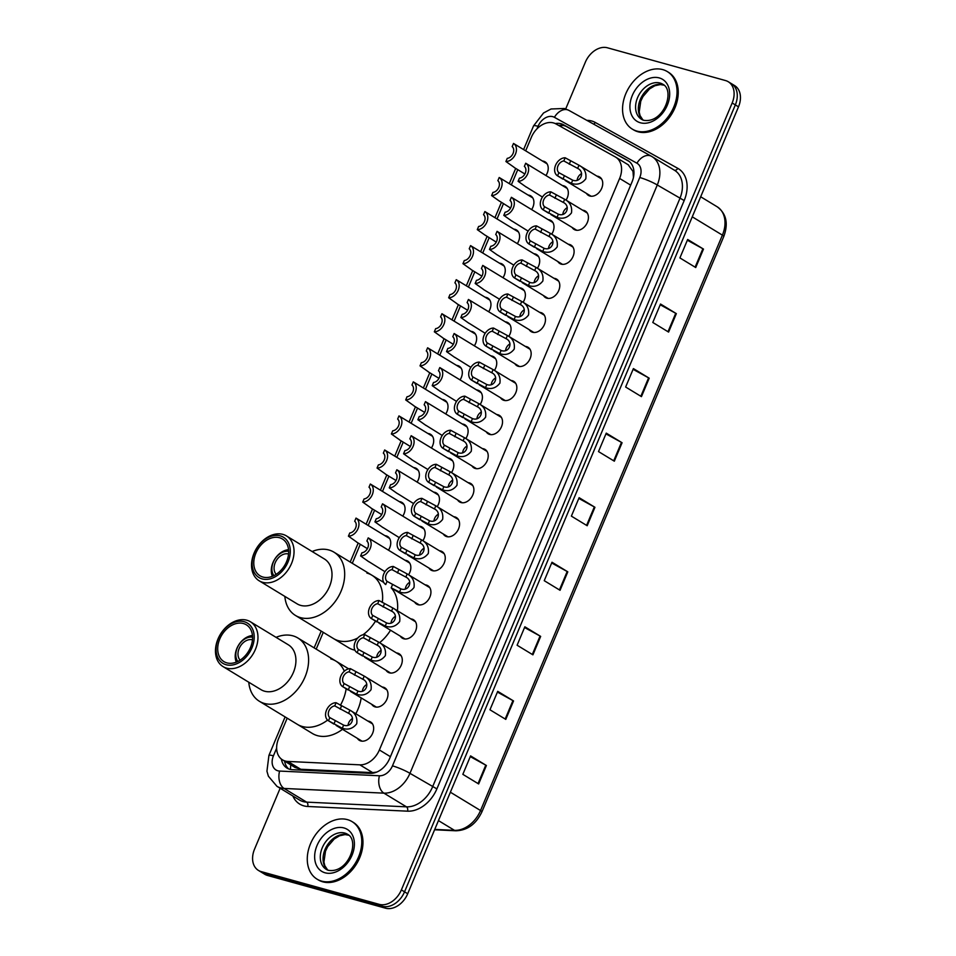 <?xml version="1.0" encoding="UTF-8"?>
<svg xmlns="http://www.w3.org/2000/svg" width="956" height="956" viewBox="0 0 956 956"><rect width="100%" height="100%" fill="white"/><g stroke="black" fill="none" stroke-linecap="round" stroke-linejoin="round"><path stroke-width="1.43" d="M582.622 210.201A10.779 7.827 121.3 0 1 583.841 210.404A10.779 7.827 121.3 0 1 585.299 211.037A10.779 7.827 121.3 0 1 586.924 223.357A10.779 7.827 121.3 0 1 575.572 230.085A10.779 7.827 121.3 0 1 574.114 229.452A10.779 7.827 121.3 0 1 572.13 227.468M568.306 244.258A10.779 7.827 121.3 0 1 569.525 244.473A10.779 7.827 121.3 0 1 570.983 245.095A10.779 7.827 121.3 0 1 572.608 257.415A10.779 7.827 121.3 0 1 561.256 264.143A10.779 7.827 121.3 0 1 559.798 263.509A10.779 7.827 121.3 0 1 557.814 261.526M553.99 278.316A10.779 7.827 121.3 0 1 555.209 278.531A10.779 7.827 121.3 0 1 556.667 279.152A10.779 7.827 121.3 0 1 558.292 291.472A10.779 7.827 121.3 0 1 546.94 298.2A10.779 7.827 121.3 0 1 545.482 297.567A10.779 7.827 121.3 0 1 543.498 295.583M539.674 312.373A10.779 7.827 121.3 0 1 540.893 312.588A10.779 7.827 121.3 0 1 542.351 313.21A10.779 7.827 121.3 0 1 543.976 325.53A10.779 7.827 121.3 0 1 532.623 332.258A10.779 7.827 121.3 0 1 531.166 331.624A10.779 7.827 121.3 0 1 529.182 329.641M525.358 346.43A10.779 7.827 121.3 0 1 526.577 346.646A10.779 7.827 121.3 0 1 528.035 347.267A10.779 7.827 121.3 0 1 529.66 359.587A10.779 7.827 121.3 0 1 518.307 366.315A10.779 7.827 121.3 0 1 516.849 365.682A10.779 7.827 121.3 0 1 514.866 363.698M511.042 380.488A10.779 7.827 121.3 0 1 512.261 380.703A10.779 7.827 121.3 0 1 513.719 381.336A10.779 7.827 121.3 0 1 515.344 393.657A10.779 7.827 121.3 0 1 503.991 400.373A10.779 7.827 121.3 0 1 502.533 399.751A10.779 7.827 121.3 0 1 500.55 397.756M496.726 414.546A10.779 7.827 121.3 0 1 497.945 414.761A10.779 7.827 121.3 0 1 499.402 415.394A10.779 7.827 121.3 0 1 501.028 427.714A10.779 7.827 121.3 0 1 489.675 434.43A10.779 7.827 121.3 0 1 488.205 433.809A10.779 7.827 121.3 0 1 486.234 431.813M482.41 448.615A10.779 7.827 121.3 0 1 483.628 448.818A10.779 7.827 121.3 0 1 485.086 449.451A10.779 7.827 121.3 0 1 486.712 461.772A10.779 7.827 121.3 0 1 475.347 468.488A10.779 7.827 121.3 0 1 473.889 467.866A10.779 7.827 121.3 0 1 471.917 465.871M468.093 482.672A10.779 7.827 121.3 0 1 469.3 482.876A10.779 7.827 121.3 0 1 470.77 483.509A10.779 7.827 121.3 0 1 472.395 495.829A10.779 7.827 121.3 0 1 461.031 502.557A10.779 7.827 121.3 0 1 459.573 501.924A10.779 7.827 121.3 0 1 457.601 499.928M453.765 516.73A10.779 7.827 121.3 0 1 454.984 516.933A10.779 7.827 121.3 0 1 456.442 517.566A10.779 7.827 121.3 0 1 458.079 529.887A10.779 7.827 121.3 0 1 446.715 536.615A10.779 7.827 121.3 0 1 445.257 535.981A10.779 7.827 121.3 0 1 443.285 533.986M439.449 550.787A10.779 7.827 121.3 0 1 440.668 550.991A10.779 7.827 121.3 0 1 442.126 551.624A10.779 7.827 121.3 0 1 443.763 563.944A10.779 7.827 121.3 0 1 432.399 570.672A10.779 7.827 121.3 0 1 430.941 570.039A10.779 7.827 121.3 0 1 428.969 568.055M425.133 584.845A10.779 7.827 121.3 0 1 426.352 585.06A10.779 7.827 121.3 0 1 427.81 585.681A10.779 7.827 121.3 0 1 429.435 598.002A10.779 7.827 121.3 0 1 418.083 604.73A10.779 7.827 121.3 0 1 416.625 604.096A10.779 7.827 121.3 0 1 414.653 602.113M410.817 618.902A10.779 7.827 121.3 0 1 412.036 619.118A10.779 7.827 121.3 0 1 413.494 619.739A10.779 7.827 121.3 0 1 415.119 632.059A10.779 7.827 121.3 0 1 403.767 638.787A10.779 7.827 121.3 0 1 402.309 638.154A10.779 7.827 121.3 0 1 400.325 636.17M396.501 652.96A10.779 7.827 121.3 0 1 397.72 653.175A10.779 7.827 121.3 0 1 399.178 653.796A10.779 7.827 121.3 0 1 400.803 666.117A10.779 7.827 121.3 0 1 389.45 672.845A10.779 7.827 121.3 0 1 387.993 672.211A10.779 7.827 121.3 0 1 386.009 670.228M382.185 687.017A10.779 7.827 121.3 0 1 383.404 687.233A10.779 7.827 121.3 0 1 384.862 687.866A10.779 7.827 121.3 0 1 386.487 700.186A10.779 7.827 121.3 0 1 375.134 706.902A10.779 7.827 121.3 0 1 373.677 706.269A10.779 7.827 121.3 0 1 371.693 704.285M367.869 721.075A10.779 7.827 121.3 0 1 369.088 721.29A10.779 7.827 121.3 0 1 370.546 721.923A10.779 7.827 121.3 0 1 372.171 734.244A10.779 7.827 121.3 0 1 360.818 740.96A10.779 7.827 121.3 0 1 359.36 740.338A10.779 7.827 121.3 0 1 357.377 738.343M596.938 176.143A10.779 7.827 121.3 0 1 598.157 176.346A10.779 7.827 121.3 0 1 599.615 176.98A10.779 7.827 121.3 0 1 601.24 189.3A10.779 7.827 121.3 0 1 589.888 196.028A10.779 7.827 121.3 0 1 588.43 195.394A10.779 7.827 121.3 0 1 586.446 193.399M548.206 219.665A10.779 7.827 121.3 0 1 549.425 219.88A10.779 7.827 121.3 0 1 550.883 220.501A10.779 7.827 121.3 0 1 551.72 234.184M533.89 253.722A10.779 7.827 121.3 0 1 535.109 253.938A10.779 7.827 121.3 0 1 536.567 254.559A10.779 7.827 121.3 0 1 537.403 268.242M519.574 287.78A10.779 7.827 121.3 0 1 520.793 287.995A10.779 7.827 121.3 0 1 522.251 288.616A10.779 7.827 121.3 0 1 523.087 302.299M505.258 321.837A10.779 7.827 121.3 0 1 506.477 322.053A10.779 7.827 121.3 0 1 507.935 322.686A10.779 7.827 121.3 0 1 508.771 336.357M490.942 355.895A10.779 7.827 121.3 0 1 492.161 356.11A10.779 7.827 121.3 0 1 493.619 356.743A10.779 7.827 121.3 0 1 494.455 370.414M476.626 389.964A10.779 7.827 121.3 0 1 477.845 390.168A10.779 7.827 121.3 0 1 479.303 390.801A10.779 7.827 121.3 0 1 480.139 404.472M462.31 424.022A10.779 7.827 121.3 0 1 463.529 424.225A10.779 7.827 121.3 0 1 464.986 424.858A10.779 7.827 121.3 0 1 465.823 438.541M447.994 458.079A10.779 7.827 121.3 0 1 449.212 458.283A10.779 7.827 121.3 0 1 450.67 458.916A10.779 7.827 121.3 0 1 451.507 472.599M433.677 492.137A10.779 7.827 121.3 0 1 434.896 492.34A10.779 7.827 121.3 0 1 436.354 492.973A10.779 7.827 121.3 0 1 437.191 506.656M419.349 526.194A10.779 7.827 121.3 0 1 420.568 526.409A10.779 7.827 121.3 0 1 422.038 527.031A10.779 7.827 121.3 0 1 422.875 540.714M405.033 560.252A10.779 7.827 121.3 0 1 406.252 560.467A10.779 7.827 121.3 0 1 407.71 561.088A10.779 7.827 121.3 0 1 408.559 574.771M562.522 185.607A10.779 7.827 121.3 0 1 563.741 185.823A10.779 7.827 121.3 0 1 565.199 186.444A10.779 7.827 121.3 0 1 566.048 200.127M456.526 365.371A10.779 7.827 121.3 0 1 457.745 365.574A10.779 7.827 121.3 0 1 459.203 366.208A10.779 7.827 121.3 0 1 460.039 379.89M442.21 399.429A10.779 7.827 121.3 0 1 443.429 399.632A10.779 7.827 121.3 0 1 444.887 400.265A10.779 7.827 121.3 0 1 445.723 413.948M513.79 229.129A10.779 7.827 121.3 0 1 515.009 229.344A10.779 7.827 121.3 0 1 516.467 229.966A10.779 7.827 121.3 0 1 517.316 243.649M427.894 433.486A10.779 7.827 121.3 0 1 429.113 433.689A10.779 7.827 121.3 0 1 430.57 434.323A10.779 7.827 121.3 0 1 431.407 448.005M528.106 195.072A10.779 7.827 121.3 0 1 529.325 195.287A10.779 7.827 121.3 0 1 530.783 195.908A10.779 7.827 121.3 0 1 531.632 209.591M470.842 331.314A10.779 7.827 121.3 0 1 472.061 331.517A10.779 7.827 121.3 0 1 473.519 332.15A10.779 7.827 121.3 0 1 474.355 345.821M499.474 263.187A10.779 7.827 121.3 0 1 500.693 263.402A10.779 7.827 121.3 0 1 502.151 264.035A10.779 7.827 121.3 0 1 502.987 277.706M485.158 297.244A10.779 7.827 121.3 0 1 486.377 297.459A10.779 7.827 121.3 0 1 487.835 298.093A10.779 7.827 121.3 0 1 488.671 311.764M413.578 467.544A10.779 7.827 121.3 0 1 414.796 467.759A10.779 7.827 121.3 0 1 416.254 468.38A10.779 7.827 121.3 0 1 417.091 482.063M399.261 501.601A10.779 7.827 121.3 0 1 400.48 501.816A10.779 7.827 121.3 0 1 401.938 502.438A10.779 7.827 121.3 0 1 402.775 516.12M384.945 535.659A10.779 7.827 121.3 0 1 386.152 535.874A10.779 7.827 121.3 0 1 387.622 536.495A10.779 7.827 121.3 0 1 388.459 550.178M542.422 161.014A10.779 7.827 121.3 0 1 543.641 161.229A10.779 7.827 121.3 0 1 545.099 161.851A10.779 7.827 121.3 0 1 545.948 175.534M287.182 718.171L278.59 738.594A20.195 14.675 -58.7 0 0 282.498 759.853A20.195 14.675 -58.7 0 0 287.852 761.442L359.838 764.836A20.195 14.675 -58.7 0 0 379.377 749.97L619.619 178.437A20.195 14.675 -58.7 0 0 615.712 157.19A20.195 14.675 -58.7 0 0 615.365 156.975L555.866 123.886A20.195 14.675 -58.7 0 0 553.476 122.918A20.195 14.675 -58.7 0 0 531.333 137.365L525.669 150.833M633.446 177.469L632.992 171.411L628.212 164.791M282.498 759.853L295.034 767.465L300.71 769.257L372.697 772.639L376.784 772.066M517.758 169.666L511.352 184.89M503.442 203.724L497.036 218.948M489.125 237.781L482.72 253.005M474.797 271.839L468.404 287.063M460.481 305.896L454.088 321.132M446.165 339.954L439.772 355.19M431.849 374.011L425.456 389.247M417.533 408.069L411.128 423.305M403.217 442.126L396.812 457.362M388.901 476.184L382.496 491.42M374.585 510.253L368.18 525.477M360.269 544.311L352.274 563.311M323.259 632.346L316.197 649.136M281.387 759.076A20.195 14.675 -58.7 0 0 287.003 768.098A20.195 14.675 -58.7 0 0 292.357 769.7L370.127 773.356A20.195 14.675 -58.7 0 0 389.654 758.49L632.012 181.963A20.195 14.675 -58.7 0 0 628.104 160.704A20.195 14.675 -58.7 0 0 627.757 160.489L563.478 124.746A20.195 14.675 -58.7 0 0 561.088 123.766A20.195 14.675 -58.7 0 0 555.281 123.587M558.698 125.463A20.195 14.675 121.3 0 1 564.255 125.69A20.195 14.675 121.3 0 1 566.633 126.67L629.203 161.456M565.701 108.924L585.323 62.248A20.195 14.675 121.3 0 1 607.478 47.8L725.52 80.555A20.195 14.675 121.3 0 1 728.257 81.738A20.195 14.675 121.3 0 1 732.165 102.985L401.377 889.905A20.195 14.675 121.3 0 1 379.233 904.352L261.179 871.609A20.195 14.675 121.3 0 1 258.443 870.426A20.195 14.675 121.3 0 1 254.535 849.167L280.144 788.258M258.443 870.426L264.764 874.262A20.195 14.675 121.3 0 0 267.501 875.445L385.555 908.2A20.195 14.675 121.3 0 0 407.698 893.752L738.498 106.833A20.195 14.675 121.3 0 0 734.59 85.574L731.424 83.65A20.195 14.675 121.3 0 1 735.331 104.909L404.543 891.828A20.195 14.675 121.3 0 1 382.388 906.276L264.346 873.521A20.195 14.675 121.3 0 1 261.609 872.35A20.195 14.675 121.3 0 0 264.346 873.521L382.388 906.276A20.195 14.675 121.3 0 0 404.543 891.828L735.331 104.909A20.195 14.675 121.3 0 0 731.424 83.65L728.257 81.738M288.676 768.923A20.195 14.675 121.3 0 1 284.565 761.107M532.922 654.836L517.1 645.228L524.856 626.789L540.666 636.397L532.922 654.836M505.784 719.39L489.962 709.782L497.718 691.343L513.539 700.951L505.784 719.39M478.645 783.944L462.835 774.336L470.579 755.897L486.401 765.505L478.645 783.944M614.326 461.186L598.504 451.579L606.259 433.128L622.081 442.748L614.326 461.186M641.452 396.632L625.642 387.025L633.398 368.586L649.208 378.194L641.452 396.632M668.591 332.079L652.781 322.471L660.536 304.032L676.346 313.64L668.591 332.079M695.729 267.537L679.907 257.917L687.663 239.478L703.485 249.086L695.729 267.537M560.049 590.294L544.239 580.686L551.994 562.236L567.804 571.843L560.049 590.294M587.187 525.74L571.377 516.132L579.121 497.682L594.943 507.289L587.187 525.74M578.822 498.423L594.333 506.943A5.389 0.741 22.8 0 1 594.943 507.289M551.684 562.976L567.195 571.497A5.389 0.741 22.8 0 1 567.804 571.843M687.352 240.219L702.875 248.739A5.389 0.741 22.8 0 1 703.485 249.086M660.226 304.761L675.737 313.293A5.389 0.741 22.8 0 1 676.346 313.64M633.087 369.315L648.598 377.847A5.389 0.741 22.8 0 1 649.208 378.194M605.949 433.869L621.472 442.389A5.389 0.741 22.8 0 1 622.081 442.748M470.28 756.626L485.791 765.147A5.389 0.741 22.8 0 1 486.401 765.505M497.407 692.072L512.93 700.605A5.389 0.741 22.8 0 1 513.539 700.951M524.545 627.518L540.068 636.051A5.389 0.741 22.8 0 1 540.666 636.397M636.887 131.08A33.663 24.462 121.3 0 1 632.322 129.12A33.663 24.462 121.3 0 1 627.244 90.617A33.663 24.462 121.3 0 1 662.723 69.609A33.663 24.462 121.3 0 1 667.288 71.569A33.663 24.462 121.3 0 1 672.367 110.071A33.663 24.462 121.3 0 1 636.887 131.08M667.288 71.569L668.471 72.286A33.663 24.462 121.3 0 1 673.562 110.788A33.663 24.462 121.3 0 1 638.07 131.797A33.663 24.462 121.3 0 1 633.505 129.837L632.322 129.12M288.521 554.014A12.117 8.807 121.3 0 1 288.545 554.014A12.117 8.807 121.3 0 0 276.332 560.527A12.117 8.807 121.3 0 0 276.212 574.329M273.894 575.643A14.818 10.767 121.3 0 1 274.671 559.487A14.818 10.767 121.3 0 1 288.652 551.361M272.388 576.313A17.507 12.715 121.3 0 1 274.575 559.439A17.507 12.715 121.3 0 1 288.545 549.712M338.448 640.687A37.033 26.911 121.3 0 1 333.429 638.524A37.033 26.911 -58.7 0 0 357.735 638.022A37.033 26.911 121.3 0 1 338.448 640.687M354.915 650.164A37.033 26.911 121.3 0 1 353.481 649.817A37.033 26.911 121.3 0 1 348.462 647.654L295.476 615.461A37.033 26.911 121.3 0 1 284.852 596.413M366.877 573.062A37.033 26.911 121.3 0 1 371.896 575.225A37.033 26.911 121.3 0 1 382.281 602.519A37.033 26.911 -58.7 0 0 371.896 575.225L383.738 582.419M375.517 621.089A37.033 26.911 121.3 0 1 362.981 634.784A37.033 26.911 -58.7 0 0 375.517 621.089M393.346 566.478L392.008 569.645A6.728 4.888 -58.7 0 0 386.188 574.58A6.728 4.888 -58.7 0 0 387.084 581.379L385.746 584.546A10.098 7.337 -58.7 0 0 385.746 584.546A10.098 7.337 -58.7 0 1 383.786 573.911A10.098 7.337 -58.7 0 1 393.346 566.478L407.172 573.935C412.55 576.755 414.82 581.284 413.996 587.522C410.124 592.457 405.32 593.963 399.56 592.039L391.195 587.856A37.033 26.911 121.3 0 1 397.421 610.765M390.538 630.219A37.033 26.911 121.3 0 1 379.604 642.695M312.134 551.516A37.033 26.911 121.3 0 1 333.943 552.162A37.033 26.911 121.3 0 1 341.101 591.143A37.033 26.911 121.3 0 1 295.476 615.461M286.43 535.91L324.395 558.973A26.266 19.084 121.3 0 1 329.473 586.602A26.266 19.084 121.3 0 1 297.113 603.857L259.16 580.794A26.266 19.084 121.3 0 1 254.081 553.154A26.266 19.084 121.3 0 1 286.43 535.91A26.266 19.084 121.3 0 1 291.508 563.538A26.266 19.084 121.3 0 1 259.16 580.794M288.007 562.044A23.565 17.124 121.3 0 1 262.171 578.906A23.565 17.124 121.3 0 1 254.416 552.735A23.565 17.124 121.3 0 1 280.263 535.874A23.565 17.124 121.3 0 1 288.007 562.044M255.861 553.13A21.546 15.655 121.3 0 1 282.402 538.981A21.546 15.655 121.3 0 1 286.573 561.65A21.546 15.655 121.3 0 1 260.032 575.799A21.546 15.655 121.3 0 1 255.861 553.13M252.444 639.839A12.117 8.807 121.3 0 1 252.468 639.839A12.117 8.807 121.3 0 0 240.255 646.34A12.117 8.807 121.3 0 0 240.135 660.154M237.817 661.468A14.818 10.767 121.3 0 1 238.594 645.312A14.818 10.767 121.3 0 1 252.575 637.174M236.311 662.138A17.507 12.715 121.3 0 1 238.498 645.252A17.507 12.715 121.3 0 1 252.48 635.537M302.371 726.512A37.033 26.911 121.3 0 1 297.364 724.349A37.033 26.911 -58.7 0 0 327.585 720.107A37.033 26.911 121.3 0 1 302.371 726.512M342.511 729.308A37.033 26.911 121.3 0 1 317.404 735.642A37.033 26.911 121.3 0 1 312.385 733.479L259.399 701.286A37.033 26.911 121.3 0 1 248.775 682.226M330.8 658.887A37.033 26.911 121.3 0 1 335.819 661.05A37.033 26.911 121.3 0 1 344.315 671.208A37.033 26.911 -58.7 0 0 335.819 661.05L348.653 668.853M346.156 688.762A37.033 26.911 121.3 0 1 340.372 705.325A37.033 26.911 -58.7 0 0 342.977 700.019A37.033 26.911 -58.7 0 0 346.156 688.762M361.177 697.892A37.033 26.911 121.3 0 1 355.799 713.75M276.057 637.341A37.033 26.911 121.3 0 1 297.866 637.987A37.033 26.911 121.3 0 1 305.024 676.968A37.033 26.911 121.3 0 1 259.399 701.286M250.353 621.735L288.318 644.798A26.266 19.084 121.3 0 1 293.396 672.427A26.266 19.084 121.3 0 1 261.036 689.682L223.083 666.619A26.266 19.084 121.3 0 1 218.004 638.978A26.266 19.084 121.3 0 1 250.353 621.735A26.266 19.084 121.3 0 1 255.431 649.363A26.266 19.084 121.3 0 1 223.083 666.619M251.93 647.869A23.565 17.124 121.3 0 1 226.094 664.731A23.565 17.124 121.3 0 1 218.338 638.548A23.565 17.124 121.3 0 1 244.186 621.699A23.565 17.124 121.3 0 1 251.93 647.869M219.784 638.955A21.546 15.655 121.3 0 1 246.325 624.794A21.546 15.655 121.3 0 1 250.496 647.475A21.546 15.655 121.3 0 1 223.955 661.624A21.546 15.655 121.3 0 1 219.784 638.955M321.598 881.109A33.663 24.462 121.3 0 1 317.045 879.15A33.663 24.462 121.3 0 1 311.955 840.647A33.663 24.462 121.3 0 1 347.446 819.639A33.663 24.462 121.3 0 1 352.011 821.598A33.663 24.462 121.3 0 1 357.09 860.101A33.663 24.462 121.3 0 1 321.598 881.109M352.011 821.598L353.194 822.315A33.663 24.462 121.3 0 1 358.273 860.818A33.663 24.462 121.3 0 1 322.793 881.826A33.663 24.462 121.3 0 1 318.229 879.867L317.045 879.15M505.915 161.516L507.254 158.349A6.728 4.888 -58.7 0 0 513.073 153.414A6.728 4.888 -58.7 0 0 512.177 146.615L513.515 143.448A10.098 7.337 -58.7 0 1 515.475 154.083A10.098 7.337 -58.7 0 1 505.915 161.516L514.089 167.3M518.941 146.746L513.527 143.46M504.613 180.804L499.211 177.517A10.098 7.337 -58.7 0 1 501.159 188.141A10.098 7.337 -58.7 0 1 491.599 195.574L499.761 201.358M491.599 195.574L492.938 192.407A6.728 4.888 -58.7 0 0 498.757 187.472A6.728 4.888 -58.7 0 0 497.861 180.672L499.199 177.505L532.767 197.904M499.665 201.19L510.564 208.049M490.297 214.861L484.895 211.575A10.098 7.337 -58.7 0 1 486.831 222.198A10.098 7.337 -58.7 0 1 477.283 229.631L485.445 235.427M477.283 229.631L478.609 226.464A6.728 4.888 -58.7 0 0 484.441 221.529A6.728 4.888 -58.7 0 0 483.545 214.73L484.883 211.563L518.451 231.961M485.349 235.248L496.248 242.107M475.98 248.919L470.579 245.632A10.098 7.337 -58.7 0 1 472.515 256.256A10.098 7.337 -58.7 0 1 462.967 263.689L471.129 269.484M462.967 263.689L464.293 260.522A6.728 4.888 -58.7 0 0 470.125 255.587A6.728 4.888 -58.7 0 0 469.229 248.799L470.567 245.62A10.098 7.337 -58.7 0 0 470.567 245.62L504.135 266.019M461.664 282.976L456.263 279.69A10.098 7.337 -58.7 0 1 458.199 290.325A10.098 7.337 -58.7 0 1 448.651 297.758L456.813 303.542M448.651 297.758L449.977 294.579A6.728 4.888 -58.7 0 0 455.809 289.644A6.728 4.888 -58.7 0 0 454.913 282.856L456.239 279.678A10.098 7.337 -58.7 0 0 456.239 279.678L489.819 300.076M434.335 331.816L435.661 328.637A6.728 4.888 -58.7 0 0 441.493 323.714A6.728 4.888 -58.7 0 0 440.596 316.914L441.923 313.735A10.098 7.337 -58.7 0 0 441.923 313.735A10.098 7.337 -58.7 0 1 443.883 324.383A10.098 7.337 -58.7 0 1 434.335 331.816L442.497 337.599M447.348 317.034L441.947 313.747M433.032 351.091L427.619 347.805A10.098 7.337 -58.7 0 1 429.567 358.44A10.098 7.337 -58.7 0 1 420.019 365.873L428.18 371.657M420.019 365.873L421.345 362.694A6.728 4.888 -58.7 0 0 427.177 357.771A6.728 4.888 -58.7 0 0 426.28 350.971L427.607 347.805A10.098 7.337 -58.7 0 0 427.607 347.805L461.186 368.191M418.716 385.149L413.303 381.862A10.098 7.337 -58.7 0 1 415.251 392.498A10.098 7.337 -58.7 0 1 405.703 399.931L413.864 405.714M405.703 399.931L407.029 396.752A6.728 4.888 -58.7 0 0 412.861 391.829A6.728 4.888 -58.7 0 0 411.964 385.029L413.291 381.862A10.098 7.337 -58.7 0 0 413.291 381.862L446.858 402.261M404.4 419.206L398.987 415.92A10.098 7.337 -58.7 0 1 400.934 426.555A10.098 7.337 -58.7 0 1 391.374 433.988L399.548 439.772M432.542 436.318L398.987 415.92A10.098 7.337 -58.7 0 0 398.975 415.92L397.648 419.087A6.728 4.888 -58.7 0 1 398.533 425.886A6.728 4.888 -58.7 0 1 392.713 430.821L391.374 433.988M390.084 453.275L384.671 449.989A10.098 7.337 -58.7 0 1 386.618 460.613A10.098 7.337 -58.7 0 1 377.058 468.046L385.232 473.829M377.058 468.046L378.397 464.879A6.728 4.888 -58.7 0 0 384.216 459.944A6.728 4.888 -58.7 0 0 383.332 453.144L384.659 449.977A10.098 7.337 -58.7 0 0 384.659 449.977L418.226 470.376M375.768 487.333L370.354 484.047A10.098 7.337 -58.7 0 1 372.302 494.67A10.098 7.337 -58.7 0 1 362.742 502.103L370.916 507.887M362.742 502.103L364.081 498.936A6.728 4.888 -58.7 0 0 369.9 494.001A6.728 4.888 -58.7 0 0 369.004 487.202L370.342 484.035A10.098 7.337 -58.7 0 0 370.342 484.035L403.91 504.433M361.452 521.39L356.038 518.104A10.098 7.337 -58.7 0 1 357.986 528.728A10.098 7.337 -58.7 0 1 348.426 536.161L356.6 541.944M348.426 536.161L349.765 532.994A6.728 4.888 -58.7 0 0 355.584 528.059A6.728 4.888 -58.7 0 0 354.688 521.259L356.026 518.092A10.098 7.337 -58.7 0 0 356.026 518.092L389.594 538.491M525.704 163.237A10.098 7.337 -58.7 0 1 527.664 173.873A10.098 7.337 -58.7 0 1 518.104 181.305L519.443 178.139A6.728 4.888 -58.7 0 0 525.262 173.203A6.728 4.888 -58.7 0 0 524.366 166.404L525.704 163.237L567.183 188.44M518.104 181.305L526.278 187.089M526.182 186.922L542.458 197.056M531.13 166.523L525.716 163.237M516.814 200.593L511.4 197.306A10.098 7.337 -58.7 0 1 513.348 207.93A10.098 7.337 -58.7 0 1 503.788 215.363L505.127 212.196A6.728 4.888 -58.7 0 0 510.946 207.261A6.728 4.888 -58.7 0 0 510.05 200.461L511.388 197.294L552.867 222.497M503.788 215.363L511.962 221.147M511.866 220.979L528.142 231.113M502.498 234.65L497.084 231.364A10.098 7.337 -58.7 0 1 499.032 241.988A10.098 7.337 -58.7 0 1 489.472 249.42L490.81 246.254A6.728 4.888 -58.7 0 0 496.63 241.318A6.728 4.888 -58.7 0 0 495.734 234.519L497.072 231.352L538.551 256.555M489.472 249.42L497.634 255.204M497.538 255.037L513.826 265.171M488.169 268.708L482.768 265.421A10.098 7.337 -58.7 0 1 484.716 276.045A10.098 7.337 -58.7 0 1 475.156 283.478L476.494 280.311A6.728 4.888 -58.7 0 0 482.314 275.376A6.728 4.888 -58.7 0 0 481.418 268.576L482.756 265.409L524.235 290.612M475.156 283.478L483.318 289.262M473.853 302.765L468.452 299.479A10.098 7.337 -58.7 0 1 470.388 310.103A10.098 7.337 -58.7 0 1 460.84 317.535L462.166 314.369A6.728 4.888 -58.7 0 0 467.998 309.433A6.728 4.888 -58.7 0 0 467.102 302.634L468.44 299.467A10.098 7.337 -58.7 0 0 468.44 299.467L509.918 324.67M460.84 317.535L469.002 323.331M468.906 323.152L485.194 333.286M454.124 333.536A10.098 7.337 -58.7 0 1 456.072 344.16A10.098 7.337 -58.7 0 1 446.524 351.593L447.85 348.426A6.728 4.888 -58.7 0 0 453.682 343.491A6.728 4.888 -58.7 0 0 452.786 336.703L454.124 333.525A10.098 7.337 -58.7 0 0 454.124 333.525L495.59 358.727M446.524 351.593L454.686 357.389M454.59 357.209L470.866 367.343M459.537 336.823L454.136 333.536M445.221 370.88L439.82 367.594A10.098 7.337 -58.7 0 1 441.756 378.229A10.098 7.337 -58.7 0 1 432.208 385.662L433.534 382.484A6.728 4.888 -58.7 0 0 439.366 377.548A6.728 4.888 -58.7 0 0 438.469 370.761L439.796 367.582A10.098 7.337 -58.7 0 0 439.796 367.582L481.274 392.785M432.208 385.662L440.369 391.446M440.274 391.267L456.55 401.4M430.905 404.938L425.504 401.651A10.098 7.337 -58.7 0 1 427.44 412.287A10.098 7.337 -58.7 0 1 417.892 419.72L419.218 416.541A6.728 4.888 -58.7 0 0 425.05 411.618A6.728 4.888 -58.7 0 0 424.153 404.818L425.48 401.64A10.098 7.337 -58.7 0 0 425.48 401.64L466.958 426.842M417.892 419.72L426.053 425.504M425.958 425.324L442.234 435.458M416.589 438.995L411.176 435.709A10.098 7.337 -58.7 0 1 413.123 446.344A10.098 7.337 -58.7 0 1 403.575 453.777L404.902 450.599A6.728 4.888 -58.7 0 0 410.733 445.675A6.728 4.888 -58.7 0 0 409.837 438.876L411.164 435.709A10.098 7.337 -58.7 0 1 411.176 435.709L452.642 460.911M403.575 453.777L411.737 459.561M402.273 473.053L396.86 469.766A10.098 7.337 -58.7 0 1 398.807 480.402A10.098 7.337 -58.7 0 1 389.259 487.835L390.586 484.668A6.728 4.888 -58.7 0 0 396.405 479.733A6.728 4.888 -58.7 0 0 395.521 472.933L396.848 469.766A10.098 7.337 -58.7 0 0 396.848 469.766L438.326 494.969M389.259 487.835L397.421 493.619M397.326 493.451L413.601 503.573M387.957 507.122L382.543 503.824A10.098 7.337 -58.7 0 1 384.491 514.459A10.098 7.337 -58.7 0 1 374.931 521.892L376.27 518.726A6.728 4.888 -58.7 0 0 382.089 513.79A6.728 4.888 -58.7 0 0 381.205 506.991L382.531 503.824A10.098 7.337 -58.7 0 0 382.531 503.824L424.01 529.027M374.931 521.892L383.105 527.676M383.009 527.509L399.285 537.642M373.641 541.18L368.227 537.893A10.098 7.337 -58.7 0 1 370.175 548.517A10.098 7.337 -58.7 0 1 360.615 555.95L361.954 552.783A6.728 4.888 -58.7 0 0 367.773 547.848A6.728 4.888 -58.7 0 0 366.889 541.048L368.215 537.881A10.098 7.337 -58.7 0 0 368.215 537.881L409.694 563.084M360.615 555.95L368.789 561.734M368.693 561.566L384.969 571.7M565.151 157.776L578.978 165.233C584.355 168.041 586.625 172.57 585.801 178.82C581.929 183.755 577.113 185.261 571.365 183.337L557.551 175.844A10.098 7.337 -58.7 0 1 555.591 165.209A10.098 7.337 -58.7 0 1 565.151 157.776L563.813 160.943A6.728 4.888 -58.7 0 0 557.993 165.878A6.728 4.888 -58.7 0 0 558.878 172.678L572.692 180.17C580.555 183.277 585.335 171.925 577.651 168.387L576.946 167.933M601.599 178.963L578.978 165.233L577.651 168.387L563.813 160.943M558.878 172.678L557.551 175.844A10.098 7.337 -58.7 0 0 557.551 175.844L563 179.154M581.606 173.574A6.728 4.888 -58.7 0 0 577.149 180.17M550.835 191.833L564.661 199.29C570.039 202.11 572.309 206.627 571.485 212.877C567.613 217.813 562.797 219.318 557.049 217.394L543.235 209.902A10.098 7.337 -58.7 0 1 541.275 199.266A10.098 7.337 -58.7 0 1 550.835 191.833L549.497 195A6.728 4.888 -58.7 0 0 543.677 199.935A6.728 4.888 -58.7 0 0 544.562 206.735L558.376 214.228C566.239 217.335 571.019 205.982 563.335 202.445L562.63 201.991M587.283 213.033L564.661 199.29L563.335 202.445L549.497 195M544.562 206.735L543.235 209.902A10.098 7.337 -58.7 0 0 543.235 209.902L548.684 213.212L549.987 210.021M567.278 207.631A6.728 4.888 -58.7 0 0 562.833 214.24M536.507 225.891L550.345 233.348C555.723 236.168 557.993 240.697 557.169 246.935C553.297 251.87 548.481 253.376 542.733 251.452L528.919 243.959A10.098 7.337 -58.7 0 1 526.959 233.324A10.098 7.337 -58.7 0 1 536.507 225.891L535.181 229.058A6.728 4.888 -58.7 0 0 529.361 233.993A6.728 4.888 -58.7 0 0 530.245 240.793L544.06 248.285C551.923 251.392 556.703 240.04 549.019 236.502L548.314 236.048M572.967 247.09L550.345 233.348L549.019 236.502L535.181 229.058M530.245 240.793L528.919 243.959A10.098 7.337 -58.7 0 0 528.919 243.959L534.368 247.269L535.671 244.091M552.962 241.689A6.728 4.888 -58.7 0 0 548.517 248.297M522.191 259.948L536.029 267.405C541.407 270.225 543.677 274.754 542.853 280.992C538.981 285.928 534.165 287.433 528.417 285.509L514.603 278.017A10.098 7.337 -58.7 0 1 514.591 278.017A10.098 7.337 -58.7 0 1 512.643 267.381A10.098 7.337 -58.7 0 1 522.191 259.948L520.865 263.115A6.728 4.888 -58.7 0 0 515.033 268.05A6.728 4.888 -58.7 0 0 515.929 274.85L529.744 282.343C537.607 285.45 542.387 274.097 534.703 270.56L533.998 270.106M558.651 281.148L536.029 267.405L534.703 270.56L520.865 263.115M515.929 274.85L514.603 278.017M538.646 275.746A6.728 4.888 -58.7 0 0 534.201 282.355M507.875 294.006L521.713 301.463C527.091 304.283 529.361 308.812 528.537 315.05C524.665 319.985 519.849 321.491 514.101 319.567L500.287 312.074A10.098 7.337 -58.7 0 1 498.327 301.439A10.098 7.337 -58.7 0 1 507.875 294.006L506.549 297.185A6.728 4.888 -58.7 0 0 500.717 302.108A6.728 4.888 -58.7 0 0 501.613 308.908L515.427 316.412C523.29 319.507 528.071 308.155 520.387 304.629L519.67 304.163M544.322 315.205L521.713 301.463L520.387 304.629L506.549 297.185M501.613 308.908L500.287 312.074A10.098 7.337 -58.7 0 0 500.287 312.074L505.736 315.384L507.039 312.206M524.33 309.816A6.728 4.888 -58.7 0 0 519.885 316.412M493.559 328.063L507.397 335.52C512.775 338.34 515.045 342.869 514.22 349.107C510.349 354.055 505.533 355.56 499.785 353.624L485.971 346.132A10.098 7.337 -58.7 0 1 484.011 335.496A10.098 7.337 -58.7 0 1 493.559 328.063L492.232 331.242A6.728 4.888 -58.7 0 0 486.401 336.165A6.728 4.888 -58.7 0 0 487.297 342.965L501.111 350.47C508.974 353.565 513.742 342.212 506.071 338.687L505.354 338.221M530.006 349.263L507.397 335.52L506.071 338.687L492.232 331.242M487.297 342.965L485.971 346.132A10.098 7.337 -58.7 0 0 485.971 346.132L491.42 349.454M510.014 343.873A6.728 4.888 -58.7 0 0 505.569 350.47M479.243 362.121L493.081 369.578C498.458 372.398 500.729 376.927 499.904 383.165C496.033 388.112 491.217 389.618 485.469 387.682L471.655 380.201A10.098 7.337 -58.7 0 1 469.695 369.554A10.098 7.337 -58.7 0 1 479.243 362.121L477.916 365.3A6.728 4.888 -58.7 0 0 472.085 370.223A6.728 4.888 -58.7 0 0 472.981 377.023L486.795 384.527C494.658 387.622 499.426 376.27 491.754 372.744L491.037 372.278M515.69 383.32L493.081 369.578L491.754 372.744L477.916 365.3M472.981 377.023L471.655 380.201A10.098 7.337 -58.7 0 0 471.655 380.201L477.104 383.511M495.698 377.931A6.728 4.888 -58.7 0 0 491.253 384.527M464.927 396.178L478.765 403.635C484.142 406.455 486.413 410.984 485.588 417.222C481.716 422.17 476.901 423.675 471.153 421.739L457.327 414.259A10.098 7.337 -58.7 0 1 455.379 403.611A10.098 7.337 -58.7 0 1 464.927 396.178L463.6 399.357A6.728 4.888 -58.7 0 0 457.769 404.292A6.728 4.888 -58.7 0 0 458.665 411.08L472.479 418.585C480.342 421.68 485.11 410.327 477.426 406.802L476.721 406.336M501.374 417.378L478.765 403.635L477.426 406.802L463.6 399.357M458.665 411.08L457.327 414.259A10.098 7.337 -58.7 0 0 457.327 414.259L462.776 417.569M481.382 411.988A6.728 4.888 -58.7 0 0 476.936 418.585M450.611 430.248L464.449 437.693C469.814 440.513 472.097 445.042 471.26 451.28C467.388 456.227 462.585 457.733 456.837 455.809L443.01 448.316A10.098 7.337 -58.7 0 1 441.051 437.681A10.098 7.337 -58.7 0 1 450.611 430.248L449.272 433.415A6.728 4.888 -58.7 0 0 443.453 438.35A6.728 4.888 -58.7 0 0 444.349 445.138L458.163 452.642C466.026 455.749 470.794 444.385 463.11 440.859L462.405 440.393M487.058 451.435L464.449 437.693L463.11 440.859L449.272 433.415M444.349 445.138L443.01 448.316A10.098 7.337 -58.7 0 0 443.01 448.316L448.46 451.626M467.066 446.046A6.728 4.888 -58.7 0 0 462.62 452.642M436.295 464.305L450.133 471.762C455.498 474.57 457.781 479.099 456.944 485.337C453.072 490.285 448.268 491.79 442.52 489.866L428.694 482.374A10.098 7.337 -58.7 0 1 426.735 471.738A10.098 7.337 -58.7 0 1 436.295 464.305L434.956 467.472A6.728 4.888 -58.7 0 0 429.136 472.407A6.728 4.888 -58.7 0 0 430.033 479.207L443.847 486.7C451.71 489.807 456.478 478.442 448.794 474.917L448.089 474.463M472.742 485.493L450.133 471.762L448.794 474.917L434.956 467.472M430.033 479.207L428.694 482.374L434.144 485.684M452.75 480.103A6.728 4.888 -58.7 0 0 448.304 486.7M421.978 498.363L435.805 505.82C441.182 508.628 443.465 513.157 442.628 519.407C438.756 524.342 433.952 525.848 428.204 523.924L414.378 516.431A10.098 7.337 -58.7 0 1 412.418 505.796A10.098 7.337 -58.7 0 1 421.978 498.363L420.64 501.53A6.728 4.888 -58.7 0 0 414.82 506.465A6.728 4.888 -58.7 0 0 415.717 513.264L429.531 520.757C437.394 523.864 442.162 512.512 434.478 508.974L433.773 508.52M458.426 519.562L435.805 505.82L434.478 508.974L420.64 501.53M415.717 513.264L414.378 516.431L419.827 519.741M438.434 514.161A6.728 4.888 -58.7 0 0 433.976 520.757M407.662 532.42L421.488 539.877C426.866 542.697 429.148 547.226 428.312 553.464C424.44 558.4 419.636 559.905 413.876 557.981L400.062 550.489A10.098 7.337 -58.7 0 1 398.102 539.853A10.098 7.337 -58.7 0 1 407.662 532.42L406.324 535.587A6.728 4.888 -58.7 0 0 400.504 540.522A6.728 4.888 -58.7 0 0 401.4 547.322L415.215 554.815C423.078 557.922 427.846 546.569 420.162 543.032L419.457 542.578M444.11 553.62L421.488 539.877L420.162 543.032L406.324 535.587M401.4 547.322L400.062 550.489L405.511 553.799M424.117 548.218A6.728 4.888 -58.7 0 0 419.66 554.827M387.084 581.379L400.899 588.872C408.762 591.979 413.53 580.627 405.846 577.089L405.141 576.635M429.794 587.677L407.172 573.935L405.846 577.089L392.008 569.645M409.801 582.276A6.728 4.888 -58.7 0 0 405.344 588.884M379.03 600.535L392.856 607.992C398.234 610.812 400.504 615.341 399.68 621.579C395.808 626.515 390.992 628.02 385.244 626.096L371.43 618.604A10.098 7.337 -58.7 0 1 369.47 607.968A10.098 7.337 -58.7 0 1 379.03 600.535L377.692 603.702A6.728 4.888 -58.7 0 0 371.872 608.637A6.728 4.888 -58.7 0 0 372.768 615.437L386.583 622.93C394.434 626.037 399.214 614.684 391.53 611.147L390.825 610.693M415.478 621.735L392.856 607.992L391.53 611.147L377.692 603.702M372.768 615.437L371.43 618.604A10.098 7.337 -58.7 0 0 371.43 618.604L376.879 621.914M395.485 616.333A6.728 4.888 -58.7 0 0 391.028 622.942M364.714 634.593L378.54 642.05C383.918 644.87 386.188 649.399 385.364 655.637C381.492 660.572 376.676 662.09 370.928 660.154L357.114 652.661A10.098 7.337 -58.7 0 1 355.154 642.026A10.098 7.337 -58.7 0 1 364.714 634.593L363.376 637.772A6.728 4.888 -58.7 0 0 357.556 642.695A6.728 4.888 -58.7 0 0 358.44 649.494L372.254 656.999C380.118 660.094 384.898 648.742 377.214 645.216L376.509 644.75M401.161 655.792L378.54 642.05L377.214 645.216L363.376 637.772M358.44 649.494L357.114 652.661A10.098 7.337 -58.7 0 0 357.114 652.661L362.563 655.971M381.169 650.403A6.728 4.888 -58.7 0 0 376.712 656.999M350.398 668.65L364.224 676.107C369.602 678.927 371.872 683.456 371.048 689.694C367.176 694.642 362.36 696.147 356.612 694.211L342.798 686.719A10.098 7.337 -58.7 0 1 340.838 676.083A10.098 7.337 -58.7 0 1 350.398 668.65L349.06 671.829A6.728 4.888 -58.7 0 0 343.24 676.752A6.728 4.888 -58.7 0 0 344.124 683.552L357.938 691.057C365.801 694.152 370.581 682.799 362.898 679.274L362.193 678.808M386.845 689.85L364.224 676.107L362.898 679.274L349.06 671.829M344.124 683.552L342.798 686.719A10.098 7.337 -58.7 0 0 342.798 686.719L348.247 690.041M366.841 684.46A6.728 4.888 -58.7 0 0 362.396 691.057M336.07 702.708L349.908 710.165C355.285 712.985 357.556 717.514 356.731 723.752C352.86 728.699 348.044 730.205 342.296 728.269L328.482 720.788A10.098 7.337 -58.7 0 1 328.47 720.776A10.098 7.337 -58.7 0 1 326.522 710.141A10.098 7.337 -58.7 0 1 336.07 702.708L334.743 705.887A6.728 4.888 -58.7 0 0 328.924 710.822A6.728 4.888 -58.7 0 0 329.808 717.609L343.622 725.114C351.485 728.209 356.265 716.857 348.582 713.331L347.876 712.865M372.529 723.907L349.908 710.165L348.582 713.331L334.743 705.887M329.808 717.609L328.482 720.788M352.525 718.518A6.728 4.888 -58.7 0 0 348.08 725.114M290.528 769.472A20.195 12.906 -87.3 0 1 290.755 764.872M632.992 171.411A20.195 13.874 -60.9 0 1 633.828 170.431M560.742 126.598A20.195 13.874 -60.9 0 1 562.295 125.332M630.673 185.153L619.619 178.437M390.418 756.686L379.377 749.97M372.697 772.639L359.838 764.836M300.71 769.257L287.852 761.442M276.643 748.178L273.428 755.838A13.468 9.787 -58.7 0 0 277.861 770.787A13.468 9.787 -58.7 0 0 279.606 771.074L379.436 775.77A13.468 9.787 -58.7 0 0 392.462 765.864L639.767 177.517A13.468 9.787 -58.7 0 0 636.935 163.213L554.408 117.313A13.468 9.787 -58.7 0 0 552.831 116.668A13.468 9.787 -58.7 0 0 538.061 126.3L537.009 128.809M554.408 117.313A13.468 9.249 -60.9 0 1 568.868 110.358L564.339 108.494L551.05 108.984L543.522 112.999L533.556 125.881A13.468 1.864 22.8 0 1 538.061 126.3M639.767 177.517A13.468 1.864 22.8 0 1 657.274 184.986L409.957 773.332A26.935 19.574 121.3 0 1 383.918 793.145L284.087 788.449A26.935 19.574 121.3 0 1 280.598 787.887A26.935 19.574 121.3 0 1 276.953 786.322L299.479 800.017A26.935 19.574 -58.7 0 0 303.136 801.582A26.935 19.574 -58.7 0 0 306.625 802.132L406.455 806.84A26.935 19.574 -58.7 0 0 432.494 787.027L679.812 198.681A26.935 19.574 -58.7 0 0 674.601 170.335L652.064 156.641A26.935 19.574 121.3 0 1 657.274 184.986L684.185 200.545L436.88 788.891A30.305 22.012 121.3 0 1 407.579 811.178L307.748 806.482A30.305 22.012 121.3 0 1 292.847 795.978M307.748 806.482A3.37 2.151 92.7 0 0 306.625 802.132L284.087 788.449A13.468 8.604 -87.3 0 1 279.606 771.074M586.853 120.36A30.305 22.012 121.3 0 1 591.704 120.994A30.305 22.012 121.3 0 1 595.277 122.464L677.804 168.352A30.305 22.012 121.3 0 1 684.185 200.545M732.165 102.985L738.498 106.833M261.179 871.609L267.501 875.445M379.233 904.352L385.555 908.2M401.377 889.905L407.698 893.752M651.598 156.366A26.935 19.574 121.3 0 1 652.064 156.641L651.383 156.246A13.468 9.249 -60.9 0 1 651.598 156.366M379.436 775.77A13.468 8.604 -87.3 0 0 383.918 793.145L406.455 806.84A3.37 2.151 92.7 0 1 407.579 811.178M392.462 765.864A13.468 1.864 22.8 0 1 409.957 773.332L436.88 788.891M674.291 170.144A3.37 2.318 119.1 0 0 677.804 168.352M593.616 124.113A3.37 2.318 119.1 0 0 595.277 122.464M636.935 163.213A13.468 9.249 -60.9 0 1 651.383 156.246L568.868 110.358A13.468 9.249 -60.9 0 1 569.083 110.478M285.115 716.904L268.923 755.419A13.468 1.864 22.8 0 1 273.428 755.838M566.633 126.67L563.478 124.746M628.451 160.919L627.757 160.489M692.252 216.821L722.401 235.14A6.728 0.932 22.8 0 1 723.812 236.419L481.932 811.811A6.728 0.932 -157.2 0 0 480.533 810.533L722.401 235.14A26.935 19.574 -58.7 0 0 717.191 206.795C726.333 213.582 728.532 223.453 723.812 236.419M481.932 811.811C476.1 824.072 467.412 830.405 455.881 830.788A6.728 4.302 -87.3 0 1 454.482 830.346A26.935 19.574 -58.7 0 0 480.533 810.533L450.384 792.213M434.741 829.414L454.482 830.346L438.457 820.607M586.59 525.37L594.333 506.943M613.716 460.816L621.472 442.389M640.855 396.274L648.598 377.847M667.993 331.72L675.737 313.293M695.132 267.166L702.875 248.739M559.451 589.924L567.195 571.497M532.313 654.478L540.068 636.051M505.186 719.032L512.93 700.605M478.048 783.585L485.791 765.147M643.472 120.253A20.518 14.914 121.3 0 1 641.524 119.321A20.518 14.914 121.3 0 1 638.429 95.851A20.518 14.914 121.3 0 1 660.058 83.041A20.518 14.914 121.3 0 1 662.831 84.248C675.235 90.33 663.93 123.551 643.83 120.313L641.524 119.321M640.377 122.774A24.569 17.841 121.3 0 1 632.298 95.481A24.569 17.841 121.3 0 1 659.234 77.914A24.569 17.841 121.3 0 1 667.312 105.196A24.569 17.841 121.3 0 1 640.377 122.774M642.91 120.014A20.518 14.914 121.3 0 1 641.739 96.508A20.518 14.914 121.3 0 1 662.819 84.726A20.518 14.914 121.3 0 1 664.085 85.156M328.183 870.283A20.518 14.914 121.3 0 1 326.235 869.351A20.518 14.914 121.3 0 1 323.14 845.881A20.518 14.914 121.3 0 1 344.769 833.07A20.518 14.914 121.3 0 1 347.554 834.277C359.946 840.36 348.653 873.581 328.553 870.342L326.235 869.351M325.1 872.804A24.569 17.841 121.3 0 1 317.022 845.51A24.569 17.841 121.3 0 1 343.945 827.944A24.569 17.841 121.3 0 1 352.023 855.226A24.569 17.841 121.3 0 1 325.1 872.804M327.621 870.044A20.518 14.914 121.3 0 1 326.462 846.538A20.518 14.914 121.3 0 1 347.542 834.755A20.518 14.914 121.3 0 1 348.797 835.186M572.692 180.17L571.365 183.337M564.303 175.964L562.976 179.142M570.565 161.062L569.238 164.241M558.376 214.228L557.049 217.394M556.249 195.132L554.922 198.298M544.06 248.285L542.733 251.452M541.933 229.189L540.606 232.356M529.744 282.343L528.417 285.509M521.355 278.148L520.028 281.315M527.616 263.247L526.29 266.413M515.427 316.412L514.101 319.567M513.3 297.304L511.974 300.471M501.111 350.47L499.785 353.624M492.722 346.263L491.384 349.43M498.984 331.362L497.658 334.528M486.795 384.527L485.469 387.682M478.406 380.321L477.068 383.487M484.668 365.419L483.33 368.586M472.479 418.585L471.153 421.739M464.09 414.378L462.752 417.545M470.352 399.477L469.014 402.655M458.163 452.642L456.837 455.809M449.774 448.436L448.436 451.614M456.036 433.534L454.698 436.713M443.847 486.7L442.52 489.866M435.458 482.493L434.12 485.672M441.72 467.592L440.381 470.77M429.531 520.757L428.204 523.924M421.142 516.551L419.804 519.729M427.404 501.661L426.065 504.828M415.215 554.815L413.876 557.981M406.814 550.608L405.487 553.787M413.088 535.719L411.749 538.885M400.899 588.872L399.56 592.039M392.498 584.678L391.171 587.844M398.772 569.776L397.433 572.943M386.583 622.93L385.244 626.096M378.182 618.735L376.855 621.902M384.443 603.834L383.117 607M372.254 656.999L370.928 660.154M363.866 652.793L362.539 655.959M370.127 637.891L368.801 641.058M357.938 691.057L356.612 694.211M349.549 686.85L348.223 690.017M355.811 671.948L354.485 675.115M343.622 725.114L342.296 728.269M335.233 720.908L333.907 724.074M341.495 706.006L340.169 709.173M628.57 164.994L615.712 157.19M268.923 755.419L266.939 771.217L268.385 776.212L276.953 786.322M533.556 125.881L523.601 149.578M515.678 168.399L509.273 183.636M501.362 202.457L494.957 217.693M487.046 236.514L480.641 251.751M472.73 270.572L466.325 285.808M458.414 304.641L452.009 319.866M444.098 338.699L437.693 353.923M429.782 372.756L423.377 387.981M415.466 406.814L409.06 422.038M401.15 440.871L394.744 456.108M386.833 474.929L380.428 490.165M372.517 508.986L366.112 524.223M358.189 543.044L350.207 562.056M321.192 631.091L314.13 647.869M455.881 830.788L434.598 829.784M717.191 206.795L700.688 196.769M664.145 85.215L660.393 84.558L654.848 85.753L649.506 88.968L642.994 96.556L640.771 101.157L639.217 111.972L640.078 115.64L642.982 120.038M371.896 575.225L333.943 552.162M335.819 661.05L297.866 637.987M348.856 835.245L345.104 834.588L339.571 835.783L334.23 838.998L327.705 846.586L325.494 851.187L323.941 862.001L324.789 865.67L327.693 870.068M513.515 143.448L547.083 163.846M514.113 167.443L524.88 173.992M471.153 269.616L481.932 276.165M456.837 303.685L467.615 310.234M441.935 313.747L475.502 334.134M442.52 337.743L453.299 344.291M428.204 371.8L438.983 378.349M413.888 405.858L424.667 412.406M399.572 439.915L410.351 446.464M385.256 473.973L396.035 480.521M370.94 508.03L381.719 514.579M356.624 542.088L367.403 548.636M483.342 289.405L499.51 299.228M411.761 459.705L427.918 469.515M565.211 180.493L591.107 196.231M550.895 214.55L576.791 230.288M536.567 248.608L562.475 264.346M514.591 278.017L520.052 281.327M522.251 282.677L548.158 298.403M507.935 316.735L533.842 332.473M493.619 350.792L519.526 366.53M479.303 384.85L505.21 400.588M464.986 418.907L490.882 434.645M450.67 452.965L476.566 468.703M436.354 487.022L462.25 502.76M422.038 521.08L447.934 536.818M407.722 555.137L433.618 570.875M393.406 589.195L419.302 604.933M379.09 623.264L404.986 638.99M364.774 657.322L390.669 673.06M350.458 691.379L376.353 707.117M328.47 720.776L333.931 724.098M336.13 725.437L362.037 741.175"/></g></svg>
